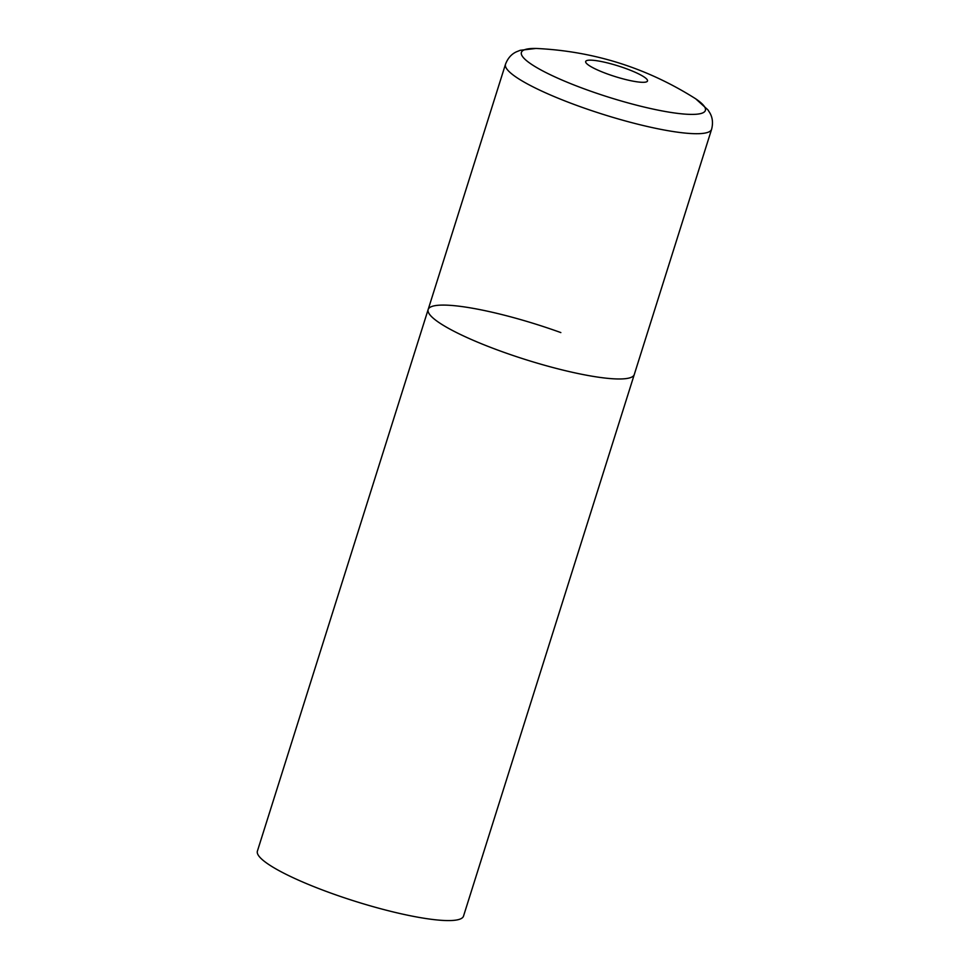<?xml version="1.0" encoding="UTF-8"?>
<svg xmlns="http://www.w3.org/2000/svg" width="969" height="969" viewBox="0 0 969 969"><rect width="100%" height="100%" fill="white"/><g stroke="black" fill="none" stroke-linecap="round" stroke-linejoin="round"><path stroke-width="1.45" d="M630.08 377.753A108.068 18.435 17.5 0 0 634.283 374.531A108.068 18.435 -162.5 0 1 501.591 351.481A108.068 18.435 -162.5 0 1 428.153 309.535A108.068 18.435 17.5 0 0 513.509 355.647A108.068 18.435 17.5 0 0 630.08 377.753M535.978 48.45A96.464 16.461 17.5 0 0 525.125 49.54A96.464 16.461 17.5 0 0 586.935 89.851A96.464 16.461 17.5 0 0 701.641 113.312A96.464 16.461 17.5 0 0 695.706 98.814C646.929 67.927 593.694 51.139 535.978 48.45L520.256 50.291L516.538 51.769C511.475 54.058 507.792 58.225 505.491 64.269L428.153 309.535A108.068 18.435 -162.5 0 1 560.845 332.585M505.491 64.269A108.068 18.435 17.5 0 0 590.836 110.369A108.068 18.435 17.5 0 0 707.418 132.487A108.068 18.435 17.5 0 0 711.609 129.265L463.509 916.129A108.068 18.435 -162.5 0 1 330.817 893.079A108.068 18.435 -162.5 0 1 257.391 851.145L428.153 309.535M646.262 81.941A32.413 5.535 17.5 0 0 625.489 68.399A32.413 5.535 17.5 0 0 586.935 60.514A32.413 5.535 17.5 0 0 607.708 74.068A32.413 5.535 17.5 0 0 646.262 81.941M711.609 129.265C713.184 123.099 712.603 117.649 709.853 112.901L707.951 109.897L695.706 98.814"/></g></svg>
